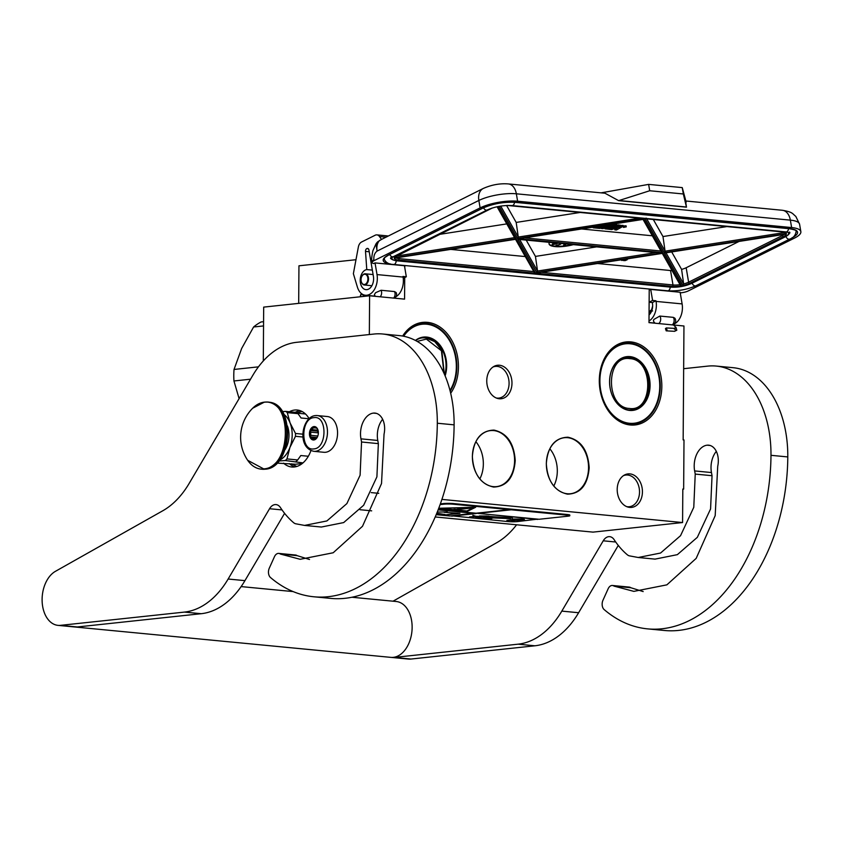 <?xml version="1.0" encoding="UTF-8"?>
<svg xmlns="http://www.w3.org/2000/svg" width="843" height="843" viewBox="0 0 843 843"><rect width="100%" height="100%" fill="white"/><g stroke="black" fill="none" stroke-linecap="round" stroke-linejoin="round"><path stroke-width="1.26" d="M479.857 478.866A28.177 21.001 83.9 0 0 483.345 463.977A28.177 21.001 83.9 0 0 475.884 441.69M553.819 485.979A28.177 21.001 83.9 0 0 557.307 471.089A28.177 21.001 83.9 0 0 549.847 448.803M472.354 456.516C473.745 439.34 480.953 430.531 493.987 430.099C506.991 433.039 514.072 443.218 515.221 460.636C513.83 477.812 506.622 486.611 493.587 487.054C480.584 484.114 473.503 473.935 472.354 456.516M472.396 456.579A28.177 21.001 -96.1 0 1 490.489 430.594A28.177 21.001 -96.1 0 1 493.682 430.573A28.177 21.001 -96.1 0 1 514.588 460.636A28.177 21.001 -96.1 0 1 496.485 486.622A28.177 21.001 -96.1 0 1 472.396 456.579M546.317 463.629C547.708 446.453 554.926 437.643 567.95 437.211C580.953 440.151 588.035 450.331 589.183 467.749C587.792 484.925 580.585 493.724 567.55 494.167C554.546 491.227 547.465 481.047 546.317 463.629M546.359 463.692A28.177 21.001 -96.1 0 1 564.462 437.707A28.177 21.001 -96.1 0 1 567.655 437.686A28.177 21.001 -96.1 0 1 588.551 467.749A28.177 21.001 -96.1 0 1 570.448 493.735A28.177 21.001 -96.1 0 1 546.359 463.692M263.301 360.962L263.68 307.115L369.603 295.777L369.339 334.545M355.988 259.707L298.949 265.808L298.685 303.364M404.724 277.558L404.566 299.139L369.603 295.777M404.809 265.64L404.788 267.737M682.809 489.214L683.652 489.119L684 439.983L683.157 439.909L683.958 325.999L648.984 322.637L649.226 289.138M371.226 492.607L378.76 493.334M441.922 499.404L682.577 522.544L682.819 489.045L683.652 489.119M630.859 341.91A41.76 31.128 83.9 0 0 599.299 380.446A41.76 31.128 83.9 0 0 630.279 424.988A41.76 31.128 83.9 0 0 661.829 386.452A41.76 31.128 83.9 0 0 630.859 341.91M486.759 380.794A16.839 12.55 83.9 0 0 497.338 398.381A16.839 12.55 83.9 0 0 511.975 383.217A16.839 12.55 83.9 0 0 493.914 366.431A16.839 12.55 83.9 0 0 486.759 380.794M617.202 489.435A16.839 12.55 83.9 0 0 627.782 507.022A16.839 12.55 83.9 0 0 642.429 491.859A16.839 12.55 83.9 0 0 624.368 475.073A16.839 12.55 83.9 0 0 617.202 489.435M450.689 393.249A41.76 31.128 83.9 0 0 455.705 349.287A41.76 31.128 83.9 0 0 427.454 322.353A41.76 31.128 83.9 0 0 402.638 336.051M682.577 522.544L593.019 532.123L435.22 516.959M371.679 510.847L360.024 509.72M630.1 343.101A40.633 30.295 83.9 0 0 625.495 343.122A40.633 30.295 83.9 0 0 599.457 383.681A40.633 30.295 83.9 0 0 629.542 423.955A40.633 30.295 83.9 0 0 634.147 423.924A40.633 30.295 83.9 0 0 660.185 383.375A40.633 30.295 83.9 0 0 630.1 343.101M492.955 367.032A15.943 11.886 83.9 0 1 495.442 366.399A15.943 11.886 83.9 0 1 509.077 383.396A15.943 11.886 -96.1 0 1 498.835 398.096A15.943 11.886 -96.1 0 1 496.274 398.001M623.399 475.673A15.943 11.886 83.9 0 1 625.885 475.041A15.943 11.886 83.9 0 1 639.521 492.038A15.943 11.886 -96.1 0 1 629.278 506.738A15.943 11.886 -96.1 0 1 626.718 506.643M450.194 391.215A40.633 30.295 83.9 0 0 453.903 348.907A40.633 30.295 83.9 0 0 426.706 323.543A40.633 30.295 83.9 0 0 422.101 323.564A40.633 30.295 83.9 0 0 403.038 336.125M327.379 416.537A17.956 11.834 95.5 0 1 337.527 434.335A17.956 11.834 95.5 0 1 325.535 452.28A17.956 11.834 -84.5 0 1 323.944 452.291L313.859 451.321A17.956 11.834 95.5 0 0 315.451 451.311A17.956 11.834 95.5 0 0 327.442 433.365A17.956 11.834 95.5 0 0 317.295 415.567L327.379 416.537M314.007 417.643C327.442 415.241 327.21 448.444 313.786 448.908C300.34 451.321 300.572 418.117 314.007 417.643M313.849 439.983A6.733 4.436 95.5 0 1 309.434 433.755A6.733 4.436 95.5 0 1 313.944 426.579A6.733 4.436 95.5 0 1 318.074 430.415A6.733 4.436 95.5 0 1 317.453 436.885A6.733 4.436 95.5 0 1 313.849 439.983M310.835 435.336L317.727 436A5.838 3.846 95.5 0 0 317.758 436.158L317.316 437.085A5.838 3.846 95.5 0 1 315.461 438.876L314.039 439.74L313.585 439.077A5.838 3.846 -84.5 0 1 311.752 437.675L310.34 436.916L310.835 435.336A5.838 3.846 -84.5 0 1 310.856 432.143L310.382 430.467L311.815 429.603A5.838 3.846 -84.5 0 1 313.67 427.812L314.133 426.853L315.545 427.612A5.838 3.846 95.5 0 1 317.368 429.003L318.296 431.353M313.585 439.077L314.955 439.203M311.752 437.675L316.494 438.139M310.856 432.143L317.748 432.807A5.838 3.846 95.5 0 1 318.233 431.194M311.815 429.603L318.001 430.193M313.67 427.812L316.504 428.086M310.34 436.916L317 437.559M310.382 430.467L317.758 431.184L317.748 432.807M673.272 324.745A4.489 4.489 0 0 0 674.832 318.169L673.272 317.347L659.816 316.062L653.883 319.434L653.42 320.761A4.489 4.489 0 0 0 655.274 323.248M375.483 296.346A4.489 4.489 0 0 1 374.387 294.576L375.641 292.679L381.068 290.266A4.489 2.961 95.5 0 1 381.542 291.731A4.489 2.961 95.5 0 1 380.182 296.799M393.639 298.085A4.489 2.961 -84.5 0 0 394.988 293.016A4.489 2.961 -84.5 0 0 394.524 291.562L381.068 290.266M394.524 291.562L396.199 292.616M680.238 292.858A7.861 2.244 170.3 0 0 688.362 290.888L794.464 238.116A26.934 7.703 170.3 0 0 800.85 231.656A26.934 7.703 170.3 0 0 791.619 227.557L517.613 201.214A26.934 7.703 170.3 0 0 480.12 207.894L478.856 200.465L377.084 251.088C374.703 252.932 373.628 255.766 373.839 259.612L371.974 261.488C371.331 260.403 371.637 256.809 372.891 250.708L375.957 243.922A14.594 14.594 0 0 1 377.769 241.751L381.51 239.423L379.487 236.535A6.733 4.436 -84.5 0 0 376.926 234.881A6.733 4.436 -84.5 0 0 375.198 235.218L361.552 242.015A6.733 4.436 -84.5 0 0 358.349 247.062L353.375 273.68L357.348 286.968A15.711 10.358 -84.5 0 0 365.409 295.24A15.711 10.358 -84.5 0 0 377.021 274.576L375.03 262.911L404.45 265.735L406.326 276.767L402.965 276.441L403.07 277.073A15.711 10.358 95.5 0 1 395.999 296.673M674.474 323.807A15.711 10.358 -84.5 0 0 682.113 303.912L680.132 292.247L650.712 289.412L649.215 290.129M373.839 259.612L374.018 260.666L480.12 207.894M374.018 260.666A7.861 2.244 170.3 0 0 372.153 262.552A7.861 2.244 170.3 0 0 373.702 263.564L375.03 262.911M406.326 276.767L403.239 278.295M650.712 289.412L652.587 300.445L649.131 302.163M652.587 300.445L655.949 300.761L652.345 302.563L652.45 303.195A10.105 6.66 -84.5 0 1 649.047 314.966M649.005 320.993A15.711 10.358 -84.5 0 0 656.065 301.404L655.949 300.761M366.947 248.527A2.466 1.623 95.5 0 1 367.58 248.4A2.466 1.623 95.5 0 1 368.939 250.065L373.407 276.367A10.105 6.66 95.5 0 1 365.946 289.655A10.105 6.66 95.5 0 1 360.224 279.792A10.105 6.66 95.5 0 1 366.768 269.581L365.514 251.414A2.466 1.623 95.5 0 1 366.737 248.632L368.18 248.643M685.865 201.003L682.25 187.61L648.636 184.385L601.091 192.847M686.17 202.13C685.454 199.412 685.549 201.087 686.476 207.167L618.646 200.645L604.968 193.226L508.361 183.932C500.004 183.268 491.648 184.775 483.281 188.453A14.594 10.158 -116.4 0 0 478.856 200.465A26.934 7.703 170.3 0 1 516.348 193.795A14.594 9.61 -84.5 0 0 508.361 183.932M685.759 200.992L782.367 210.276C792.905 212.088 792.114 213.458 795.824 216.419L799.585 224.238A26.934 7.703 170.3 0 0 790.355 220.139L791.619 227.557M381.51 239.423L483.281 188.453M366.768 269.581L372.343 270.108M649.131 302.247L652.345 302.563M379.793 240.276A14.594 10.158 -116.4 0 0 377.084 251.088L376.01 244.038M648.636 184.385L649.711 190.75L618.646 200.645M682.25 187.61L683.336 193.974L649.711 190.75M686.476 207.167L683.336 193.974M619.194 200.55L686.434 207.02M642.714 218.727L643.841 219.285L662.724 252.615L518.782 238.769L643.841 219.285L518.782 238.769M520.394 238.516L519.636 238.685M662.724 252.615L661.144 251.351L643.061 219.454M659.669 252.858L661.818 253.058L536.77 272.542L517.887 239.222L661.818 253.058M596.633 246.883L535.453 256.409L537.549 271.046L536.77 272.542M519.256 238.769L517.887 239.222L519.256 238.769M515.189 238.601L516.316 239.159L535.505 273.174L536.896 272.932M516.032 239.243L394.218 258.179L516.032 239.243M396.115 257.937A11.222 3.203 170.3 0 0 398.992 258.611A1.128 0.738 95.5 0 1 398.454 260.034A12.35 3.53 170.3 0 1 394.218 258.179L395.283 257.284M535.505 273.174L534.04 271.962L515.537 239.328M661.976 252.71L663.104 253.269L681.544 285.809L680.09 284.66M536.127 273.1L663.104 253.269L535.579 273.143M665.622 252.141L664.505 253.048L786.382 234.059L784.981 233.543M682.914 285.535A12.35 3.53 170.3 0 0 689.637 283.311L783.463 236.641A12.35 3.53 170.3 0 0 786.382 234.059L664.505 253.048L682.914 285.535L683.652 283.954L681.597 269.391L671.723 251.973M726.929 226.577L662.977 236.546L665.074 251.172L664.295 252.679L786.382 233.648L784.981 232.489M507.665 205.45A1.128 0.738 -84.5 0 0 507.865 205.513L644.178 218.622L646.36 218.158L517.507 238.558L499.246 206.335M580.142 212.468L516.19 222.426L518.287 237.062L517.507 238.558M644.178 218.622L643.177 218.442M514.641 237.631L516.106 238.78L394.218 257.768L395.283 256.219M652.324 235.787L581.765 229.001M535.453 256.409L526.211 240.107M597.613 263.522L670.543 270.529A11.222 3.203 170.3 0 0 672.061 270.614M450.826 249.412L525.315 256.567M681.597 269.391A11.222 3.203 170.3 0 0 686.16 267.747L738.932 241.498M662.977 236.546L653.314 219.496M516.19 222.426L506.59 205.492M506.791 223.89L439.055 234.449M626.254 226.872L626.075 225.819L623.588 225.956L623.43 227.357L626.254 226.872L623.43 227.357M622.861 225.682L618.256 224.891L617.013 225.513M615.98 228.126L614.621 228.811L614.8 229.865L616.433 230.023L622.945 226.388L618.435 225.956L612.756 228.78L607.782 228.432L609.363 227.494L612.303 227.779L613.704 227.083L610.764 226.799L611.955 226.209L615.801 226.451L617.065 225.819L607.877 224.933M601.196 228.116L602.903 228.727L608.836 225.776L610.458 225.935L604.905 228.811L604.989 227.884M605.263 225.439L604.526 225.808M599.974 226.588L598.13 226.461M617.065 225.819L616.886 224.765L612.018 224.291M615.242 226.398L612.576 227.715L609.289 227.526M549.488 242.341A17.956 5.132 170.3 0 0 549.035 243.859A17.956 5.132 170.3 0 0 573.356 244.639M623.651 259.465L623.546 260.592L625.243 260.592L627.213 259.739L625.327 259.444L626.17 259.075M627.276 259.581L627.15 258.917M618.256 224.891L618.435 225.956M604.905 228.811L611.828 229.581L615.622 228.095L617.255 228.253L614.8 229.865M604.905 225.397L607.202 225.618L601.28 228.569M593.63 227.157L593.166 227.789L599.773 228.421L604.61 226.314L601.607 225.913M598.509 226.398L601.828 226.809L599.879 227.673L595.379 227.231L595.969 226.799M613.567 226.23L613.704 227.083M549.014 243.638A17.956 5.132 170.3 0 0 572.123 244.523M619.436 260.118L622.808 259.591M621.734 260.466L622.555 260.276L621.66 260.055M623.504 259.581L623.462 260.413M623.841 259.433L623.62 260.213M624.452 259.338L623.936 259.971M625.137 259.233L624.505 259.644M627.993 258.79L628.773 258.79M625.864 226.83L623.757 227.399L625.885 226.893M619.32 227.621L617.023 227.399L620.469 226.893L619.32 227.621L619.183 226.778M564.41 243.775L563.767 245.007L565.379 244.902L563.619 245.724L565.621 244.944L565.221 244.038L563.767 245.007M564.283 245.176L563.514 245.587M560.679 244.196L555.948 245.482L557.634 246.04L556.665 245.734L560.679 244.196L556.022 245.903M556.095 242.984L552.45 243.975L552.028 244.765L556.791 243.817L557.297 243.437L556.127 243.406L552.028 244.765M622.187 259.697L620.09 260.023M626.444 259.992L624.041 260.255L626.37 259.549M551.143 242.499L552.966 242.679M626.064 259.518L626.17 260.129M625.991 259.518L625.822 260.255M625.717 259.623L625.401 260.382M625.295 259.749L625 260.455M624.895 259.823L624.695 260.476M564.051 244.765L565.527 244.396L564.051 244.765M556.696 243.659L554.768 244.027L556.675 243.553M552.597 244.544L554.42 244.196L552.597 244.544M552.502 242.636L551.744 242.563M667.098 330.203L666.191 330.846L665.454 328.591L666.36 327.938L667.098 330.203M652.651 305.977L651.175 311.225L650.606 310.403L649.057 313.248M651.481 311.425L651.175 311.225C650.248 310.098 650.733 310.013 652.608 310.972M361.742 276.599A5.163 3.404 95.5 0 0 361.268 281.562A5.163 3.404 95.5 0 0 362.511 283.806A5.163 3.404 -84.5 0 0 367.274 281.962A5.163 3.404 -84.5 0 0 366.431 274.913A5.163 3.404 95.5 0 0 361.742 276.599L361.847 276.388A5.616 3.699 95.5 0 1 365.346 273.806A5.616 3.699 95.5 0 1 366.947 274.565A5.616 3.699 -84.5 0 1 368.265 281.025A5.616 3.699 -84.5 0 1 364.271 284.987L371.879 285.714M361.268 281.562L361.331 281.783A5.616 3.699 95.5 0 0 362.68 284.228A5.616 3.699 -84.5 0 0 364.271 284.987M403.66 336.241A39.958 29.79 83.9 0 1 436.906 327.59A39.958 29.79 83.9 0 1 456.337 366.842A39.958 29.79 -96.1 0 1 449.993 390.446M445.125 375.873A27.05 20.169 -96.1 0 0 446.674 365.915A27.05 20.169 83.9 0 0 436.189 341.194A27.05 20.169 83.9 0 0 415.42 340.435M418.96 324.134L421.827 323.828A40.411 30.127 83.9 0 1 456.379 366.916A40.411 30.127 -96.1 0 1 450.046 390.636M421.827 323.828A40.411 30.127 83.9 0 0 405.904 332.384M444.746 374.977A26.607 19.832 -96.1 0 0 446.042 365.915A26.607 19.832 83.9 0 0 423.291 337.548A26.607 19.832 83.9 0 0 415.683 340.572M239.096 398.634L233.943 380.973A61.739 46.017 -96.1 0 1 233.785 375.188A61.739 46.017 -96.1 0 1 234.027 369.455L258.464 366.842M234.027 369.455L241.667 348.454L253.595 326.989A61.739 46.017 83.9 0 1 261.14 321.952L263.574 321.689M253.595 326.989L263.543 325.925M233.943 380.973L250.54 379.192M443.998 373.28L441.426 350.751L426.368 339.086L417.169 341.404M659.742 386.4A39.958 29.79 -96.1 0 1 629.542 423.281A39.958 29.79 -96.1 0 1 599.9 380.646A39.958 29.79 83.9 0 1 630.1 343.775A39.958 29.79 83.9 0 1 659.742 386.4M650.079 385.472A27.05 20.169 83.9 0 0 630.006 356.61A27.05 20.169 83.9 0 0 609.563 381.584A27.05 20.169 -96.1 0 0 629.637 410.436A27.05 20.169 -96.1 0 0 650.079 385.472M622.355 343.691L625.221 343.375A40.411 30.127 83.9 0 1 659.784 386.463A40.411 30.127 -96.1 0 1 633.82 423.734A40.411 30.127 -96.1 0 1 616.454 418.739M625.221 343.375A40.411 30.127 83.9 0 0 609.299 351.942M649.447 385.472A26.607 19.832 83.9 0 0 626.697 357.105A26.607 19.832 83.9 0 0 609.605 381.647A26.607 19.832 -96.1 0 0 632.355 410.014A26.607 19.832 -96.1 0 0 649.447 385.472M629.774 358.644C605.611 354.766 605.242 407.685 629.426 408.455C653.588 412.332 653.957 359.413 629.774 358.644M351.984 597.255L396.221 601.502A28.061 18.493 95.5 0 1 412.079 629.321A28.061 18.493 95.5 0 1 393.344 657.35A28.061 18.493 -84.5 0 1 390.857 657.371L75.67 627.066A28.061 18.493 -84.5 0 0 78.157 627.044A28.061 18.493 95.5 0 0 80.211 626.655M280.35 554.041L297.157 555.653A6.733 4.436 95.5 0 0 295.566 555.021L278.759 553.408A6.733 4.436 -84.5 0 1 280.35 554.041L300.182 559.299L333.185 552.766L362.501 526.285L381.521 483.555L384.039 434.208A17.06 11.244 -84.5 0 0 384.64 428.866A17.06 11.244 -84.5 0 0 374.966 413.091A17.06 11.244 -84.5 0 0 373.449 413.102A19.305 12.719 -84.5 0 0 360.962 438.845L361.552 442.006L360.098 475.22L346.873 503.598L326.894 520.942L304.565 525.421L295.482 523.735A11.222 7.397 -84.5 0 1 293.585 522.66A99.895 65.817 -84.5 0 1 280.445 507.581A11.222 7.397 95.5 0 0 276.009 504.588A11.222 7.397 95.5 0 0 269.549 508.719L228.137 579.025L244.944 580.637L284.597 513.334M297.157 555.653L309.507 559.489M382.638 419.287A19.305 12.719 -84.5 0 0 377.78 440.467L378.359 443.629L361.552 442.006M304.565 525.421L321.373 527.033L343.681 522.576L363.649 505.252L376.905 476.853L378.359 443.629M244.944 580.637A89.801 59.168 95.5 0 1 201.224 613.704L77.314 626.971L60.506 625.348L184.417 612.092A89.801 59.168 -84.5 0 0 228.137 579.025M278.759 553.408A6.733 4.436 -84.5 0 0 274.481 556.654L269.296 568.15A6.733 4.436 -84.5 0 0 270.487 577.508A162.752 107.23 -84.5 0 0 313.87 596.781A162.752 107.23 -84.5 0 0 437.306 423.228A96.534 63.604 -84.5 0 0 382.574 333.986A96.534 63.604 -84.5 0 0 374.007 334.039L296.504 342.332A89.801 59.168 -84.5 0 0 252.774 375.398L189.148 483.429A89.801 59.168 95.5 0 1 162.847 510.732L55.448 571.322A28.061 18.493 -84.5 0 0 42.15 601.681A28.061 18.493 -84.5 0 0 58.019 625.369L74.827 626.981A28.061 18.493 -84.5 0 0 77.314 626.971M313.87 596.781L330.677 598.393A162.752 107.23 -84.5 0 0 454.114 424.851A96.534 63.604 -84.5 0 0 399.382 335.609L382.574 333.986M58.019 625.369A28.061 18.493 -84.5 0 0 60.506 625.348M283.585 463.144A28.62 18.862 -84.5 0 0 291.741 467.001A28.62 18.862 -84.5 0 0 310.972 450.552M309.128 418.634A28.62 18.862 -84.5 0 0 297.221 410.025A28.62 18.862 -84.5 0 0 289.37 411.742M302.057 411.5L296.905 412.796M291.425 463.819L296.778 466.474M614.031 586.117L630.838 587.74A6.733 4.436 95.5 0 0 629.247 587.097L612.44 585.485A6.733 4.436 -84.5 0 1 614.031 586.117L633.862 591.375L666.866 584.852L696.181 558.372L715.191 515.631L717.72 466.295A17.06 11.244 -84.5 0 0 718.32 460.952A17.06 11.244 -84.5 0 0 708.647 445.178A17.06 11.244 -84.5 0 0 707.129 445.188A19.305 12.719 -84.5 0 0 694.643 470.931L695.233 474.093L693.778 507.307L680.554 535.674L660.575 553.029L638.246 557.497L629.152 555.811A11.222 7.397 -84.5 0 1 627.266 554.736A99.895 65.817 -84.5 0 1 614.125 539.657A11.222 7.397 95.5 0 0 609.689 536.664A11.222 7.397 95.5 0 0 603.23 540.806L561.817 611.112L578.625 612.724L618.277 545.421M630.838 587.74L643.177 591.575M716.308 451.374A19.305 12.719 -84.5 0 0 711.46 472.544L712.04 475.705L695.233 474.093M638.246 557.497L655.053 559.12L677.361 554.652L697.33 537.328L710.575 508.94L712.04 475.705M578.625 612.724A89.801 59.168 95.5 0 1 534.905 645.791L410.994 659.047L394.187 657.435L518.097 644.178A89.801 59.168 -84.5 0 0 561.817 611.112M391.278 657.403A28.061 18.493 -84.5 0 0 391.7 657.445L408.507 659.068A28.061 18.493 -84.5 0 0 410.994 659.047M612.44 585.485A6.733 4.436 -84.5 0 0 608.161 588.741L602.977 600.227A6.733 4.436 -84.5 0 0 604.168 609.584A162.752 107.23 -84.5 0 0 647.54 628.867L664.358 630.48A162.752 107.23 -84.5 0 0 787.794 456.927A96.534 63.604 -84.5 0 0 733.062 367.685L716.244 366.073A96.534 63.604 -84.5 0 0 707.677 366.125L683.652 368.697M391.7 657.445A28.061 18.493 -84.5 0 0 394.187 657.435M516.601 524.778A89.801 59.168 95.5 0 1 496.527 542.818L393.038 601.196M647.54 628.867A162.752 107.23 -84.5 0 0 770.987 455.315A96.534 63.604 -84.5 0 0 716.244 366.073M302.184 463.576L295.535 464.219L276.904 463.102M308.991 418.75L301.077 417.991L298 413.66L287.284 412.638A27.724 18.261 -84.5 0 0 285.651 411.384L282.289 411.605M302.922 434.177L295.493 433.46L290.076 422.923L287.284 412.638M303.016 437.032L295.471 436.305L289.908 447.485A24.689 16.27 -84.5 0 0 290.076 422.923A24.689 16.27 -84.5 0 0 283.838 414.334M308.327 456.253L300.814 455.536L297.674 459.951L286.968 458.919L289.908 447.485A24.689 16.27 -84.5 0 1 279.423 460.225M302.985 462.902L285.313 460.52A27.724 18.261 -84.5 0 0 286.968 458.919M278.822 460.984L285.313 460.52M298 413.66A27.724 18.261 95.5 0 0 296.367 412.417L285.651 411.384M305.472 413.976L297.442 413.207M295.493 433.46A27.724 18.261 95.5 0 1 295.471 436.305M297.674 459.951A27.724 18.261 95.5 0 1 296.019 461.553M287.389 425.873A19.863 13.088 95.5 0 1 285.113 449.572M260.972 402.943A33.678 22.181 95.5 0 1 264.586 402.122A33.678 22.181 95.5 0 1 267.568 402.1L264.46 402.122C260.181 402.617 256.251 404.661 252.647 408.244L264.091 402.28C292.721 397.158 292.226 467.865 263.627 468.866L247.673 460.289C251.298 465.578 255.787 468.529 261.13 469.14A33.678 22.181 95.5 0 1 254.86 467.075M569.805 515.726A6.733 0.674 -179.6 0 0 567.529 515.199L511.216 509.794L477.739 513.376L539.099 519.267L568.108 516.169A6.733 0.674 -179.6 0 0 569.805 515.726L569.805 515.062A6.733 0.674 -179.6 0 0 567.539 514.536L453.228 503.545A6.733 0.674 -179.6 0 0 443.724 503.534L440.373 503.893M511.216 509.794L453.218 504.209A6.733 0.674 -179.6 0 0 443.713 504.209L440.12 504.588M451.711 515.811L508.013 521.575A6.733 0.674 -179.6 0 0 517.528 521.575L537.613 519.13M436.2 514.662L450.025 516L474.577 513.071M436.611 513.682L445.03 514.947L459.909 513.355L444.229 512.302L447.275 511.975L437.275 512.038M438.139 509.867L474.577 513.366M438.255 509.572L476.063 513.208L509.541 509.625M438.687 508.434L467.591 511.216L475.652 507.275L438.76 508.266M474.577 513.261L475.547 513.155M476.769 513.134L477.739 513.229M509.541 509.52L511.216 509.341M537.613 519.425L476.253 513.187M524.715 520.257L523.988 519.056L512.049 519.046L515.853 519.404L506.885 520.363L524.715 520.257M512.418 517.834L479.425 515.969L482.386 516.654L475.684 517.454L491.49 518.93L490.7 518.571L492.66 517.887L510.626 518.687L484.82 517.138L493.703 517.117L486.158 516.106L504.651 517.676M487.149 515.99L479.435 515.969M481.975 516.506L475.694 517.454M491.501 518.93L490.868 518.456M481.638 516.443L475.905 516.285L472.807 515.305L475.694 516.295L469.551 516.949L481.774 516.464M451.7 516.158L476.253 513.535M445.03 514.947L457.707 513.145M436.779 513.25L445.03 514.504M467.591 511.216L474.693 507.307M520.911 519.899L524.43 519.783M511.943 520.858L520.911 519.446M509.088 520.131L511.954 520.405M488.866 516.116L486.2 516.074L488.866 516.137M485.262 517.086L484.198 517.065M486.306 516.243L491.627 517.012C494.588 517.528 493.808 517.676 489.277 517.444L484.535 517.381L492.66 518.139L483.007 517.138M439.53 508.361L474.166 507.433L466.874 510.995L439.53 508.245M453.945 509.288L457.475 509.457L453.945 509.288M468.434 507.876L457.644 508.909L461.29 509.151L470.215 508.203L468.434 507.876M459.382 508.677L468.761 507.907M315.704 415.567A17.956 11.834 95.5 0 1 317.295 415.567L315.44 415.578C301.952 416.537 296.399 447.665 313.859 451.321M361.236 293.912L363.459 295.292L363.291 295.998A1.222 0.759 141.1 0 0 363.744 296.388L363.333 295.819M360.973 294.344A3.941 2.466 141.1 0 0 360.435 296.578L360.477 296.757M658.699 323.575A4.489 2.961 -84.5 0 0 660.606 318.043A4.489 2.961 -84.5 0 0 659.816 316.062M673.272 317.347A4.489 2.961 95.5 0 1 674.052 319.339A4.489 2.961 95.5 0 1 672.145 324.871M390.435 263.954A23.572 6.733 -9.7 0 1 388.813 254.807L482.639 208.137A23.572 6.733 -9.7 0 1 515.442 202.288L789.448 228.632A23.572 6.733 -9.7 0 1 791.946 237.874L791.872 237.905M517.613 201.214L516.348 193.795L790.355 220.139A14.594 9.61 -84.5 0 0 782.367 210.276M789.448 228.632A1.128 0.738 95.5 0 1 788.89 228.579M515.442 202.288A1.128 0.738 95.5 0 1 515.157 202.352L789.164 228.695C794.823 229.739 797.183 230.624 796.245 231.351A22.445 6.417 -9.7 0 1 796.203 232.162M384.45 259.96A22.445 6.417 -9.7 0 1 384.145 259.212C385.514 257.526 381.658 259.412 389.129 254.755A1.128 0.78 63.6 0 0 389.371 254.533M388.813 254.807A1.128 0.78 63.6 0 0 389.129 254.755L482.955 208.084A1.128 0.78 63.6 0 0 483.187 207.863M482.639 208.137A1.128 0.78 63.6 0 0 482.955 208.084C493.007 203.7 503.745 201.783 515.157 202.352M377.021 274.576L403.07 277.073M682.113 303.912L656.065 301.404M379.487 236.535L385.462 237.115M368.338 248.78L366.737 248.632M369.223 251.772L365.514 251.414M787.657 232.141A14.594 4.173 -9.7 0 1 785.149 236.799L691.323 283.48A14.594 4.173 -9.7 0 1 671.007 287.094L397.011 260.75A14.594 4.173 -9.7 0 1 392.511 257.115M785.718 236.504A1.128 0.78 -116.4 0 1 785.149 236.799M691.871 283.195A1.128 0.78 -116.4 0 1 691.323 283.48M670.448 287.041A1.128 0.738 -84.5 0 0 671.007 287.094M396.431 260.687A1.128 0.738 -84.5 0 0 397.011 260.75M398.454 260.034L672.451 286.378A12.35 3.53 170.3 0 0 681.544 285.809M664.295 252.679L645.032 218.695M786.382 233.648A12.35 3.53 170.3 0 0 782.156 231.804L508.16 205.46A12.35 3.53 170.3 0 0 507.971 205.439M491.595 208.221A12.35 3.53 170.3 0 0 490.974 208.516L397.148 255.187A12.35 3.53 170.3 0 0 394.218 257.768M497.865 206.598L516.106 238.78M660.944 250.993L524.704 237.895M656.002 252.584L537.549 271.046L519.657 239.475M541.311 272.289L672.999 284.955A1.128 0.738 95.5 0 1 672.451 286.378M670.543 270.529L672.999 284.955A11.222 3.203 170.3 0 0 680.016 284.649M398.802 257.515L398.992 258.611L533.819 271.572M683.652 283.954L666.033 252.858M683.641 283.922A11.222 3.203 170.3 0 0 688.615 282.173L782.441 235.503A1.128 0.78 63.6 0 0 783.463 236.641M782.315 234.744L782.441 235.503A11.222 3.203 170.3 0 0 784.138 234.459M686.16 267.747L688.615 282.173A1.128 0.78 63.6 0 0 689.637 283.311M784.717 232.531L665.074 251.172L646.76 218.874M639.5 218.168L518.287 237.062L500.731 206.092M507.201 205.46L507.865 205.513A1.128 0.738 -84.5 0 0 508.16 205.46M781.598 231.751A1.128 0.738 -84.5 0 0 782.156 231.804M491.522 208.263A1.128 0.78 -116.4 0 1 490.974 208.516M397.696 254.913A1.128 0.78 -116.4 0 1 397.148 255.187M514.578 237.631L395.82 256.135M622.766 225.323L622.945 226.388M604.968 227.705L605.116 228.59M604.189 225.513L604.305 226.177M599.7 226.609L599.879 227.673M600.184 226.609L600.353 227.589M612.113 227.8L612.292 228.864M612.576 227.715L612.756 228.78M390.699 257.642L390.594 258.559L393.407 256.641A3.351 2.329 -116.4 0 1 389.729 254.46M393.407 256.641L487.243 209.96A3.351 2.329 -116.4 0 1 483.555 207.789M396.157 260.74A3.351 2.213 95.5 0 1 393.618 264.449C388.665 264.365 385.493 262.468 384.092 258.769M487.243 209.96C494.946 206.63 503.197 205.165 511.986 205.566A3.351 2.213 -84.5 0 0 514.515 202.288M670.164 287.094A3.351 2.213 95.5 0 1 667.614 290.793L393.618 264.449M511.986 205.566L785.982 231.909A3.351 2.213 -84.5 0 0 788.521 228.632M692.156 283.164A3.351 2.329 63.6 0 0 695.991 285.724C687.098 289.644 677.646 291.33 667.614 290.793M785.982 236.483A3.351 2.329 63.6 0 0 789.817 239.054L695.991 285.724M674.21 328.928L674.821 328.412L675.475 330.677L674.569 331.32L666.191 330.846M674.063 328.37L676.075 327.505L676.824 330.224L674.569 331.32M421.605 337.959A26.375 19.663 83.9 0 0 420.552 338.106L422.501 337.864A26.375 19.663 83.9 0 0 418.96 338.686M425.483 337.843A26.375 19.663 83.9 0 0 422.501 337.864L425.61 337.843L434.767 341.636L441.774 350.298L444.335 374.029M625.011 357.516A26.375 19.663 83.9 0 0 623.957 357.664L625.896 357.421A26.375 19.663 83.9 0 0 622.366 358.243M630.617 409.972L629.573 410.046A26.375 19.663 83.9 0 0 630.617 409.972L631.512 409.877C655.527 408.781 652.998 358.201 629.004 357.4L625.896 357.421A26.375 19.663 83.9 0 1 628.889 357.4M627.877 409.814A26.375 19.663 83.9 0 0 628.52 409.888A26.375 19.663 83.9 0 0 631.512 409.877M373.449 413.102L376.452 413.386M377.78 440.467L360.962 438.845M282.036 509.92L269.549 508.719M184.417 612.092L201.224 613.704M454.114 424.851L437.306 423.228M289.37 463.618A28.62 18.862 -84.5 0 0 294.713 466.938M300.129 410.657A28.62 18.862 -84.5 0 0 295.25 412.311M707.129 445.188L710.133 445.473M711.46 472.544L694.643 470.931M615.717 542.007L603.23 540.806M518.097 644.178L534.905 645.791M787.794 456.927L770.987 455.315M268.453 402.185L267.568 402.1A33.678 22.181 95.5 0 1 286.599 435.483A33.678 22.181 95.5 0 1 264.112 469.119A33.678 22.181 95.5 0 1 261.13 469.14L262.004 469.224A33.678 22.181 95.5 0 0 264.997 469.203A33.678 22.181 95.5 0 0 287.484 435.568A33.678 22.181 95.5 0 0 268.453 402.185C295.83 402.943 292.437 468.192 265.123 469.203L262.004 469.224M443.724 503.534L443.713 504.209M453.228 503.545L453.218 504.209M567.539 514.536L567.529 515.199M492.67 517.887L483.924 517.065M363.87 294.913L363.459 295.587M361.331 293.469L360.435 296.578M363.365 295.756L365.936 296.167M394.598 298.18A4.489 4.489 0 0 0 396.178 292.595M800.85 231.656L799.585 224.238M372.153 262.552L371.974 261.488M365.409 295.24L375.335 296.199M387.843 235.935L376.926 234.881M648.994 322.511L655.053 323.09M390.72 257.652C390.572 259.064 392.564 260.118 396.716 260.803L670.722 287.147C678.12 287.537 685.096 286.293 691.639 283.417L785.465 236.746C788.553 235.007 789.902 233.448 789.533 232.057L789.944 232.868L785.982 231.909M660.68 253.037L518.456 239.359M680.206 284.987L662.324 253.437M645.559 218.758L781.872 231.857L785.107 232.826M395.167 256.852L492.323 208M514.757 237.947L497.085 206.767M623.251 226.525L623.072 225.46M604.61 226.314L604.463 225.471M796.15 230.919C795.771 235.007 793.663 237.715 789.817 239.054M674.737 328.412L666.36 327.938M672.809 324.292L676.075 327.505M365.346 273.806L373.101 274.555M630.954 424.04L633.82 423.734M293.164 591.596L241.14 586.591M252.679 408.212A41.086 41.086 0 0 0 247.673 460.299"/></g></svg>
